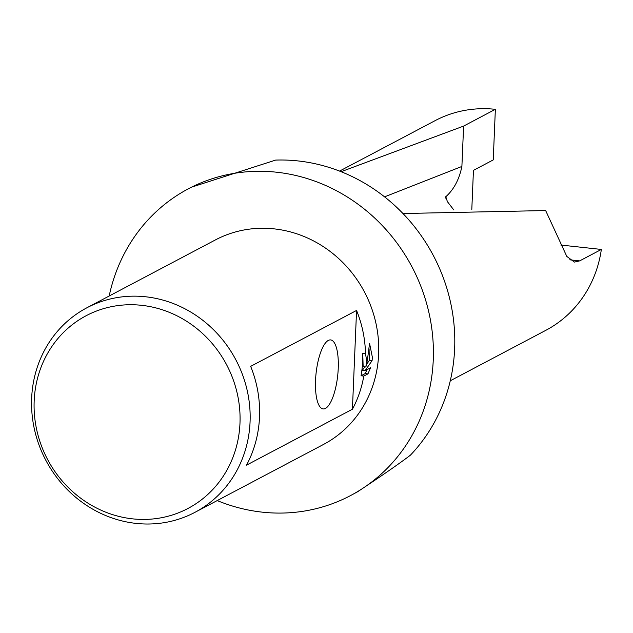 <?xml version="1.0" encoding="UTF-8"?>
<svg xmlns="http://www.w3.org/2000/svg" width="633" height="633" viewBox="0 0 633 633"><rect width="100%" height="100%" fill="white"/><g stroke="black" fill="none" stroke-linecap="round" stroke-linejoin="round"><path stroke-width="0.95" d="M109.185 296.007A173.505 161.209 62.2 0 1 188.428 188.761L191.324 187.233L275.64 160.086A173.505 161.209 62.2 0 1 454.644 348.656A173.505 161.209 62.2 0 1 410.382 455.198C399.613 463.427 382.031 475.605 357.645 491.746L350.46 495.615A173.505 161.209 62.2 0 1 217.198 500.576M188.428 188.761A173.505 161.209 62.2 0 1 354.971 202.054A173.505 161.209 62.2 0 1 433.257 359.955A173.505 161.209 62.2 0 1 350.46 495.615M450.277 380.781L545.86 330.307A118.561 110.158 -117.8 0 0 601.35 249.442L579.662 260.891L574.416 262.086L566.804 256.42L545.646 210.552L402.968 213.527M239.978 423.24A108.987 101.264 62.2 0 1 132.598 518.854A108.987 101.264 62.2 0 1 34.174 400.926A108.987 101.264 62.2 0 1 141.555 305.312A108.987 101.264 62.2 0 1 239.978 423.24M250.067 421.926A115.665 107.475 62.2 0 1 194.869 512.374A115.665 107.475 62.2 0 1 83.841 503.512A115.665 107.475 62.2 0 1 31.65 398.244A115.665 107.475 62.2 0 1 86.848 307.804A115.665 107.475 62.2 0 1 197.876 316.666A115.665 107.475 62.2 0 1 250.067 421.926M338.236 368.422A34.704 10.872 -83.8 0 1 331.217 401.093A34.704 10.872 -83.8 0 1 319.792 406.6A34.704 10.872 -83.8 0 1 315.543 380.409A34.704 10.872 -83.8 0 1 326.857 341.464A34.704 10.872 -83.8 0 1 338.236 368.422M366.594 360.399L365.882 367.013L367.401 359.971L369.553 343.403L372.386 357.336L372.085 360.683L365.083 370.614L370.527 367.733L367.971 373.866L363.801 376.065A115.665 107.475 62.2 0 1 352.423 409.227L246.53 465.144A115.665 107.475 -117.8 0 0 259.522 416.941A115.665 107.475 -117.8 0 0 250.668 366.357L356.561 310.447A115.665 107.475 62.2 0 1 365.486 353.483L366.594 360.399M86.848 307.804L215.434 239.907A115.665 107.475 62.2 0 1 326.462 248.769A115.665 107.475 62.2 0 1 378.653 354.029A115.665 107.475 62.2 0 1 323.455 444.477L194.869 512.374M341.1 171.701L463.609 126.086L495.362 109.319A118.561 110.158 -117.8 0 0 435.14 120.626L339.557 171.092M495.362 109.319L493.242 159.912L473.444 170.364L471.807 209.404M560.838 245.042L601.35 249.442M463.609 126.086L461.892 166.447C459.162 179.748 453.616 190.003 445.268 197.219M363.801 376.065L361.047 375.773L365.217 373.565L367.971 373.866M361.047 375.773A112.777 104.785 -117.8 0 0 362.756 353.182L365.486 353.483M365.217 373.565L367.037 369.577M365.083 370.614L362.345 370.313L364.806 366.895M366.452 364.568L369.356 360.391L369.063 348.854M365.882 367.013L363.144 366.713L362.756 353.182M369.356 360.391L372.085 360.683M356.561 310.447L352.423 409.227M445.83 198.224A78.539 24.6 96.2 0 1 445.79 196.657L447.396 201.642L453.75 209.887M461.892 166.447L384.563 196.855M579.662 260.891L569.708 259.815"/></g></svg>
